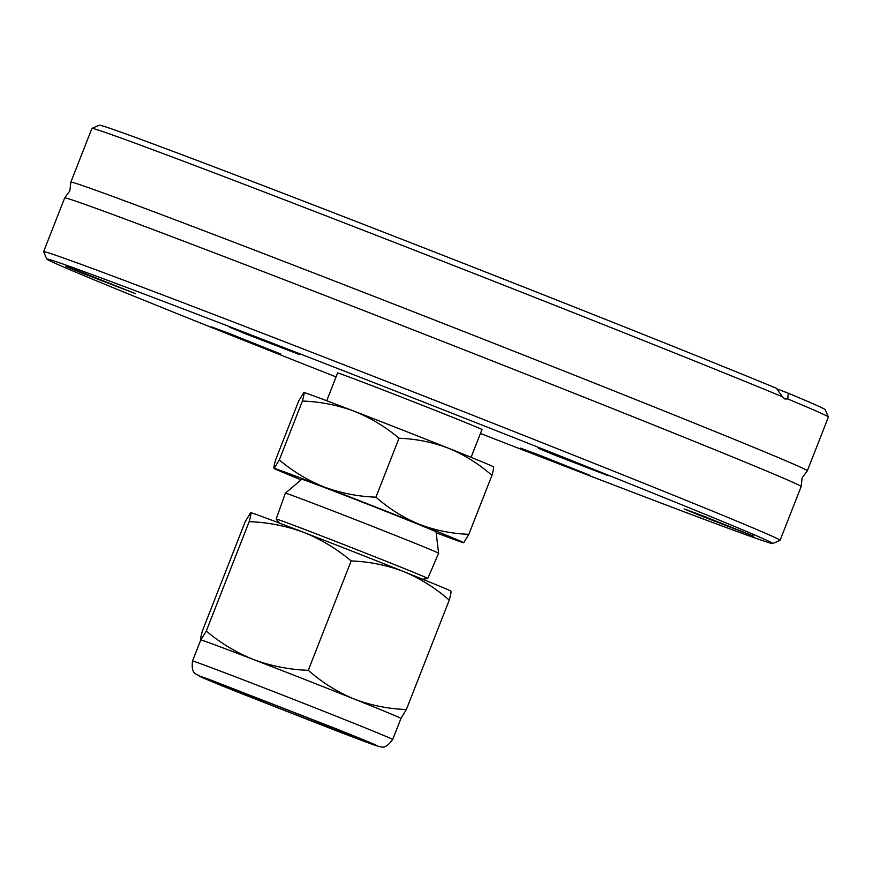 <?xml version="1.0" encoding="UTF-8"?>
<svg xmlns="http://www.w3.org/2000/svg" width="872" height="872" viewBox="0 0 872 872"><rect width="100%" height="100%" fill="white"/><g stroke="black" fill="none" stroke-linecap="round" stroke-linejoin="round"><path stroke-width="1.31" d="M91.952 128.38A395.517 4.349 21.4 0 1 283.934 199.579A395.517 4.349 21.4 0 1 654.981 345.105A395.517 4.349 21.4 0 1 782.413 396.749L776.396 388.269A389.86 4.295 21.4 0 0 370.796 227.178A389.86 4.295 21.4 0 0 99.277 125.176L91.952 128.38A395.517 4.349 21.4 0 0 91.909 128.424L70.839 182.172A395.517 4.349 21.4 0 1 70.839 182.172A395.517 4.349 21.4 0 1 261.088 252.64A395.517 4.349 21.4 0 1 633.911 398.853A395.517 4.349 21.4 0 1 807.33 470.793A395.517 4.349 21.4 0 1 807.319 470.815L802.142 477.856L801.161 486.532A395.517 4.349 -158.6 0 0 627.731 414.625A395.517 4.349 -158.6 0 0 255.932 268.805A395.517 4.349 -158.6 0 0 64.681 197.911A395.517 4.349 -158.6 0 0 64.67 197.933L43.6 251.692A395.517 4.349 21.4 0 1 233.849 322.16A395.517 4.349 21.4 0 1 606.672 468.373A395.517 4.349 21.4 0 1 780.091 540.313A395.517 4.349 21.4 0 1 780.048 540.346L772.723 543.55A389.86 4.295 21.4 0 1 480.418 433.471M337.595 373.031A77.63 0.85 21.4 0 1 337.497 372.944A77.63 0.85 21.4 0 1 374.84 386.776A77.63 0.85 21.4 0 1 448.023 415.475A77.63 0.85 21.4 0 1 482.063 429.591A77.63 0.85 21.4 0 1 481.944 429.591M245.926 333.976L229.554 327.185L247.517 333.834L299.096 354.435L245.926 333.976M82.317 273.198L65.945 266.407L83.908 273.056L135.487 293.657L82.317 273.198M227.777 333.66L211.405 326.869L229.369 333.518L280.948 354.119L227.777 333.66M536.847 454.901L520.475 448.099L538.438 454.759L590.017 475.36L536.847 454.901M700.456 515.668L684.084 508.877L702.047 515.537L753.615 536.138L700.456 515.668M554.995 455.217L538.624 448.415L556.587 455.075L608.155 475.676L554.995 455.217M336.069 376.9A389.86 4.295 21.4 0 1 217.749 329.932A389.86 4.295 21.4 0 1 46.805 259.071A389.86 4.295 21.4 0 1 232.584 327.818A389.86 4.295 21.4 0 1 601.822 472.602A389.86 4.295 21.4 0 1 772.723 543.55M780.091 540.313L801.161 486.565A395.517 4.349 -158.6 0 0 801.161 486.532M776.669 388.738L788.288 393.207L787.754 398.962A395.517 4.349 21.4 0 1 828.4 416.99A395.517 4.349 21.4 0 1 828.4 417.045L807.33 470.793M787.754 398.962L784.8 398.962L782.413 396.749M788.288 393.207A389.86 4.295 21.4 0 1 825.195 409.666L828.4 416.99M46.805 259.071L43.6 251.736A395.517 4.349 21.4 0 1 43.6 251.692M335.666 728.578L212.572 680.705C185.823 670.677 201.41 677.642 241.119 693.458L364.213 741.331C390.961 751.359 375.374 744.394 335.666 728.578M436.163 532.77A101.85 1.123 -158.6 0 0 449.374 537.741A101.85 1.123 -158.6 0 0 463.675 542.744A101.85 1.123 -158.6 0 0 463.708 542.744A101.85 1.123 -158.6 0 0 419.072 524.214C434.986 530.307 451.587 533.675 468.853 534.307L463.719 542.744M234.742 689.578A67.896 0.752 21.4 0 1 305.582 716.98A67.896 0.752 21.4 0 1 351.612 735.783A67.896 0.752 21.4 0 1 342.042 732.469A67.896 0.752 21.4 0 1 270.527 704.794A67.896 0.752 21.4 0 1 225.183 686.242A67.896 0.752 21.4 0 1 234.742 689.578M311.925 482.794A72.125 0.796 -158.6 0 0 301.756 479.251L285.384 493.171A82.284 0.905 21.4 0 1 285.384 493.171A82.284 0.905 21.4 0 1 296.981 497.214A82.284 0.905 21.4 0 1 383.015 530.503A82.284 0.905 21.4 0 1 438.605 553.219A82.284 0.905 21.4 0 1 438.605 553.23L436.055 531.887A72.125 0.796 -158.6 0 0 387.332 511.973A72.125 0.796 -158.6 0 0 311.925 482.794M279.4 523.08L276.173 519.047A81.434 0.894 21.4 0 1 276.173 519.025A81.434 0.894 21.4 0 1 287.651 523.015A81.434 0.894 21.4 0 1 373.02 556.053A81.434 0.894 21.4 0 1 427.803 578.452A81.434 0.894 21.4 0 1 427.781 578.463L422.68 579.237M392.694 739.5L400.957 718.43A107.507 1.188 -158.6 0 0 353.814 698.875A107.507 1.188 -158.6 0 0 253.774 659.635A107.507 1.188 -158.6 0 0 215.918 645.247A107.507 1.188 -158.6 0 0 200.822 639.961A107.507 1.188 -158.6 0 0 200.767 639.972L192.505 661.041C191.687 667.996 192.658 672.225 195.404 673.74L204.691 678.623L241.043 693.425L337.42 731.183C382.819 748.558 378.666 746.41 380.879 746.803C384.225 748.1 388.16 745.658 392.694 739.5A107.507 1.188 -158.6 0 0 345.563 719.945A107.507 1.188 -158.6 0 0 207.667 666.317A107.507 1.188 -158.6 0 0 192.505 661.041M493.41 466.891C493.955 467.13 493.465 469.964 491.939 475.393C478.924 463.915 464.536 454.901 448.808 448.35C432.883 442.246 416.293 438.878 399.027 438.245C385.402 426.768 370.404 417.743 354.032 411.17C337.486 405.066 320.275 401.687 302.399 401.044C303.914 395.605 304.404 392.771 303.859 392.542L303.827 392.542A101.85 1.123 21.4 0 1 303.859 392.542A101.85 1.123 21.4 0 1 354.032 411.17A101.85 1.123 21.4 0 1 448.808 448.35A101.85 1.123 21.4 0 1 493.454 466.847L493.541 466.956M303.827 392.542L298.682 400.978L275.596 459.893C274.081 465.321 273.59 468.155 274.135 468.395L279.302 459.958L302.399 401.044M274.091 468.438L274.135 468.395A101.85 1.123 -158.6 0 0 274.091 468.438A101.85 1.123 -158.6 0 0 301.069 479.829M279.302 459.958C292.927 471.447 307.925 480.472 324.297 487.034C340.854 493.149 358.065 496.528 375.93 497.171L399.027 438.245M491.939 475.393L468.853 534.307M375.93 497.171C388.956 508.638 403.333 517.652 419.072 524.214A101.85 1.123 -158.6 0 0 324.297 487.034A101.85 1.123 -158.6 0 0 274.135 468.395M450.911 591.238L450.824 591.129A107.507 1.188 -158.6 0 0 403.692 571.596A107.507 1.188 -158.6 0 0 303.652 532.356A107.507 1.188 -158.6 0 0 250.7 512.682A107.507 1.188 -158.6 0 0 250.667 512.692L245.239 521.598L202.369 630.99C200.767 636.713 200.244 639.71 200.822 639.961L206.283 631.056C220.671 643.176 236.497 652.703 253.774 659.635C271.247 666.077 289.417 669.652 308.285 670.328C322.03 682.438 337.202 691.954 353.814 698.875C370.622 705.317 388.127 708.871 406.363 709.536L400.902 718.441M450.78 591.172C451.347 591.423 450.835 594.41 449.233 600.143C435.488 588.033 420.304 578.518 403.692 571.596C386.896 565.165 369.379 561.612 351.154 560.936C336.766 548.815 320.94 539.288 303.652 532.356C286.19 525.903 268.02 522.339 249.152 521.663C250.755 515.93 251.278 512.932 250.7 512.682M206.283 631.056L249.152 521.663M308.285 670.328L351.154 560.936M406.363 709.536L449.233 600.143M70.839 182.194L69.858 190.881L64.681 197.911M326.728 400.749L337.627 372.944M276.173 519.025L285.384 493.181M471.076 457.32L481.976 429.515M427.803 578.452L438.605 553.23"/></g></svg>
